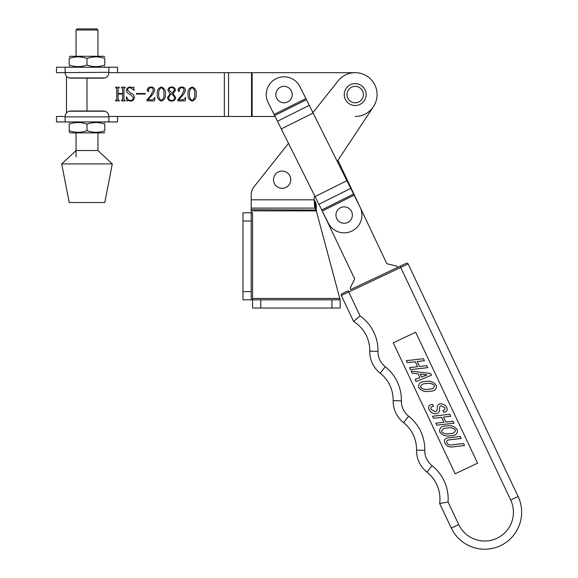 <?xml version="1.0" encoding="UTF-8"?>
<svg xmlns="http://www.w3.org/2000/svg" width="578" height="578" viewBox="0 0 578 578"><rect width="100%" height="100%" fill="white"/><g stroke="black" fill="none" stroke-linecap="round" stroke-linejoin="round"><path stroke-width="0.87" d="M305.906 98.571L360.072 207.112A17.788 17.788 0 0 1 352.103 230.969A17.788 17.788 0 0 1 328.239 222.992L268.12 102.523A17.788 17.788 0 0 1 276.096 78.666A17.788 17.788 0 0 1 299.953 86.635L305.906 98.571L274.073 114.451M66.477 76.303L66.477 112.855M181.528 95.363L184.021 90.558C184.064 88.723 183.204 87.733 181.434 87.596L179.093 89.395L179.65 90.804L178.913 91.584L177.945 90.406C178.212 88.246 179.483 87.119 181.745 87.025C184.057 87.011 185.321 88.131 185.545 90.392L183.696 94.163L178.703 99.756L183.421 99.756L185.733 97.48L185.249 100.897L177.749 100.897L177.749 99.907L181.528 95.363M165.402 94.012C165.727 97.588 164.383 99.951 161.349 101.085C158.271 99.972 156.898 97.617 157.23 94.012C156.927 90.443 158.3 88.109 161.349 87.025C164.383 88.131 165.727 90.457 165.402 94.012M145.251 94.055L136.321 94.055L136.321 93.484L145.251 93.484L145.251 94.055M123.967 88.42L123.967 99.698L125.108 100.326L125.108 100.897L121.503 100.897L121.503 100.326L122.637 99.705L122.637 94.055L118.078 94.055L118.078 99.705L119.22 100.326L119.22 100.897L115.607 100.897L115.607 100.326L116.749 99.698L116.749 88.42L115.607 87.784L115.607 87.213L119.22 87.213L119.22 87.784L118.078 88.42L118.078 93.484L122.637 93.484L122.637 88.42L121.503 87.784L121.503 87.213L125.108 87.213L125.108 87.784L123.967 88.42M104.907 111.2A5.477 5.477 0 0 0 103.419 110.998L70.581 110.998A5.477 5.477 0 0 0 69.1 111.2L104.907 111.2C107.4 112.081 108.729 113.837 108.895 116.474L108.895 121.944L117.515 121.944L117.515 116.474L108.895 116.474L275.085 116.474M104.907 77.951L69.1 77.951A5.477 5.477 0 0 0 70.581 78.16L103.419 78.16A5.477 5.477 0 0 0 104.907 77.951C107.4 77.076 108.729 75.321 108.895 72.683L355.188 72.683A21.892 21.892 0 0 1 373.446 106.663A21.892 21.892 0 0 0 362.399 73.905A21.892 21.892 0 0 0 338.043 80.963L312.915 112.609M133.28 97.386L130.18 94.337C127.984 93.766 126.734 92.451 126.438 90.399C126.792 88.21 128.092 87.083 130.339 87.025L132.947 87.596L133.756 87.025L134.045 90.284L130.216 87.596C128.533 87.646 127.651 88.528 127.579 90.24L130.888 93.21C132.991 93.896 134.175 95.291 134.421 97.393C134.197 99.763 132.889 100.991 130.505 101.085L127.955 100.514L126.914 101.085L126.25 97.068L126.727 96.909C127.16 99.084 128.439 100.29 130.563 100.514C132.427 100.362 133.33 99.322 133.28 97.386M150.742 95.363L153.235 90.558C153.278 88.723 152.411 87.733 150.648 87.596L148.308 89.395L148.864 90.804L148.12 91.584L147.159 90.406C147.426 88.246 148.698 87.119 150.959 87.025C153.271 87.011 154.536 88.131 154.76 90.392L152.91 94.163L147.917 99.756L152.628 99.756L154.947 97.48L154.463 100.897L146.964 100.897L146.964 99.907L150.742 95.363M173.046 93.614L175.661 97.472C175.358 99.821 174 101.027 171.579 101.085C169.26 100.991 167.895 99.842 167.49 97.631L170.192 93.614L167.873 90.32C168.184 88.131 169.477 87.032 171.753 87.025C173.942 87.09 175.185 88.188 175.474 90.32L173.046 93.614M196.188 94.012C196.52 97.588 195.169 99.951 192.142 101.085C189.057 99.972 187.684 97.617 188.016 94.012C187.713 90.443 189.093 88.109 192.142 87.025C195.169 88.131 196.513 90.457 196.188 94.012M355.188 116.474A21.892 21.892 0 0 0 373.446 106.663L337.241 161.356M163.877 94.012C164.282 91.107 163.444 88.969 161.349 87.596C159.275 89.019 158.408 91.158 158.748 94.012C158.379 96.909 159.246 99.076 161.349 100.514C163.437 99.091 164.282 96.923 163.877 94.012M170.676 93.932L168.632 97.624C168.783 99.445 169.78 100.413 171.615 100.514C173.458 100.485 174.426 99.546 174.52 97.711C173.992 95.796 172.706 94.539 170.676 93.932M172.497 93.289L174.332 90.406C174.289 88.665 173.429 87.733 171.745 87.596C170.098 87.61 169.181 88.441 169.007 90.081L172.497 93.289M194.663 94.012C195.075 91.107 194.23 88.969 192.142 87.596C190.061 89.019 189.194 91.158 189.533 94.012C189.165 96.909 190.032 99.076 192.142 100.514C194.23 99.091 195.068 96.923 194.663 94.012M354.119 195.176L322.286 211.064L354.69 278.943L350.449 287.598A1.792 1.792 0 0 0 350.709 289.571L406.312 263.279A1.366 1.366 0 0 1 408.133 263.929L518.09 496.488L408.133 263.929A1.366 1.366 0 0 0 406.312 263.279A1.366 1.366 0 0 1 408.133 263.929L348.758 292.006L360.058 315.899L353.606 321.476L341.338 295.517A1.366 1.366 0 0 1 341.988 293.696L348.173 290.77L348.758 292.006L341.338 295.517A1.366 1.366 0 0 1 341.988 293.696M61.709 163.921L76.058 150.54L97.949 150.54L112.298 163.921L61.709 163.921L69.216 202.538L104.791 202.538L112.298 163.921M76.058 29.998L77.149 28.9L96.851 28.9L97.949 29.998L76.058 29.998L76.058 56.268M65.112 72.279L65.112 67.214L117.515 67.214L117.515 72.683L108.895 72.683L108.895 72.279L56.492 72.683L56.492 67.214L103.765 67.214L104.791 66.622M87.003 65.032C81.086 67.12 75.154 67.12 69.216 65.032C69.216 67.12 69.216 67.12 69.216 65.032C69.216 67.12 69.216 67.12 69.216 65.032L69.216 58.45C69.216 56.362 69.216 56.362 69.216 58.45C69.216 56.362 69.216 56.362 69.216 58.45C75.126 56.362 81.057 56.362 87.003 58.45L87.003 65.032C92.942 67.12 98.874 67.12 104.791 65.032C104.791 67.12 104.791 67.12 104.791 65.032C104.791 67.12 104.791 67.12 104.791 65.032L104.791 58.45C104.791 56.362 104.791 56.362 104.791 58.45C104.791 56.362 104.791 56.362 104.791 58.45C98.845 56.362 92.913 56.362 87.003 58.45M69.216 56.861L70.241 56.268L103.765 56.268L104.791 56.861M69.216 132.297L70.241 132.889L103.765 132.889L104.791 132.297M69.216 130.707L69.216 124.126C69.216 122.037 69.216 122.037 69.216 124.126C69.216 122.037 69.216 122.037 69.216 124.126C75.126 122.037 81.057 122.037 87.003 124.126L87.003 130.707C81.086 132.796 75.154 132.796 69.216 130.707C69.216 132.796 69.216 132.796 69.216 130.707L69.216 131.249M69.216 122.536L70.241 121.944L103.765 121.944L104.791 122.536M87.003 124.126C92.913 122.037 98.845 122.037 104.791 124.126C104.791 122.037 104.791 122.037 104.791 124.126C104.791 122.037 104.791 122.037 104.791 124.126L104.791 130.707C104.791 132.796 104.791 132.796 104.791 130.707C104.791 132.796 104.791 132.796 104.791 130.707C98.874 132.796 92.942 132.796 87.003 130.707M103.765 67.214L108.895 67.214L108.895 72.279M65.112 72.683C65.278 75.321 66.607 77.076 69.1 77.951M69.1 111.2C66.607 112.081 65.278 113.837 65.112 116.474L56.492 116.474L56.492 121.944L65.112 121.944L65.112 116.879L108.895 116.879M65.112 116.474L65.112 116.879M108.895 121.944L65.112 121.944M360.058 315.899A42.418 42.418 0 0 1 377.976 351.337A19.153 19.153 0 0 0 385.259 366.734A42.418 42.418 0 0 1 401.37 400.821A19.153 19.153 0 0 0 408.653 416.211A42.418 42.418 0 0 1 424.765 450.298A19.153 19.153 0 0 0 432.048 465.695A42.418 42.418 0 0 1 448.058 502.029L458.715 524.564A28.734 28.734 0 0 0 496.972 538.255A28.734 28.734 0 0 0 510.67 499.999L400.128 266.205L397.628 267.383A2.146 2.146 0 0 0 395.959 265.887L386.848 263.734L337.942 160.301L373.446 106.663M448.058 502.029L439.663 503.474A34.21 34.21 0 0 0 436.679 484.357A34.21 34.21 0 0 1 439.663 503.474L451.295 528.068L439.663 503.474A34.21 34.21 0 0 0 426.954 472.132A34.21 34.21 0 0 1 436.679 484.357A34.21 34.21 0 0 0 426.954 472.132A27.368 27.368 0 0 1 416.557 450.146A34.21 34.21 0 0 0 403.56 422.655A27.368 27.368 0 0 1 393.163 400.662A34.21 34.21 0 0 0 389.89 385.396A34.21 34.21 0 0 1 393.163 400.662A34.21 34.21 0 0 0 380.165 373.171A27.368 27.368 0 0 1 369.768 351.186A34.21 34.21 0 0 0 353.606 321.476L357.327 318.218M415.676 332.227L393.242 342.833L455.161 473.787L477.594 463.18L415.676 332.227M372.391 363.396A27.368 27.368 0 0 0 380.165 373.171A27.368 27.368 0 0 1 372.391 363.396A27.368 27.368 0 0 0 380.165 373.171A34.21 34.21 0 0 1 393.163 400.662L401.37 400.821M432.048 465.695L426.954 472.132A34.21 34.21 0 0 1 439.663 503.474L444.533 502.672M518.09 496.488A36.941 36.941 0 0 1 500.483 545.675A36.941 36.941 0 0 1 451.295 528.068A36.941 36.941 0 0 0 500.483 545.675A36.941 36.941 0 0 0 518.09 496.488L510.67 499.999M427.706 367.659L410.481 369.631L409.535 367.637L417.598 366.712L415.257 361.763L407.194 362.688L406.255 360.694L423.479 358.714L424.425 360.715L417.171 361.546L419.512 366.488L426.766 365.664L427.706 367.659M431.477 375.187L416.102 381.523L415.12 379.443L419.881 377.615L418.075 373.793L412.165 373.193L411.175 371.105L430.661 373.453L431.477 375.187M420.199 374.009L421.593 376.964L427.077 374.869L420.199 374.009M436.325 385.432C436.722 389.37 434.548 391.292 429.815 391.212C425.141 392.252 421.434 391.003 418.689 387.455C418.306 383.467 420.495 381.509 425.256 381.574C429.931 380.548 433.623 381.834 436.325 385.432M428.833 389.124C432.12 389.334 433.984 388.178 434.41 385.649C432.221 383.474 429.497 382.809 426.246 383.655C422.915 383.46 421.037 384.652 420.603 387.231C422.836 389.348 425.574 389.977 428.833 389.124M439.562 409.123C439.714 411.594 438.666 413.118 436.412 413.696C433.095 413.92 430.682 412.548 429.158 409.585C428.002 406.746 428.919 405.019 431.918 404.419L432.626 404.34L433.565 406.334L432.965 406.406C431.145 406.666 430.516 407.656 431.072 409.369L435.263 411.724C436.766 411.175 437.43 410.033 437.257 408.292C436.939 405.9 437.871 404.419 440.046 403.856C443.051 403.697 445.306 404.94 446.787 407.562C447.813 410.279 446.837 411.89 443.861 412.389L442.921 410.387C444.627 410.228 445.248 409.361 444.778 407.801L441.289 405.821C439.807 406.291 439.229 407.396 439.562 409.123M453.976 423.212L436.744 425.191L435.805 423.19L443.861 422.265L441.527 417.323L433.464 418.241L432.517 416.247L449.749 414.274L450.695 416.268L443.434 417.099L445.775 422.048L453.029 421.218L453.976 423.212M457.335 429.873C457.733 433.811 455.565 435.74 450.833 435.653C446.151 436.701 442.445 435.451 439.706 431.896C439.316 427.915 441.505 425.95 446.274 426.022C450.948 424.989 454.633 426.275 457.335 429.873M449.843 433.572C453.138 433.782 454.994 432.619 455.421 430.097C453.239 427.915 450.515 427.25 447.256 428.103C443.926 427.901 442.047 429.093 441.621 431.679C443.846 433.796 446.592 434.425 449.843 433.572M464.524 445.522L452.336 446.924C448.954 447.3 446.498 445.999 444.959 443.008C443.76 440.024 444.793 438.319 448.066 437.893L460.254 436.498L461.201 438.492L449.012 439.887C447.04 440.046 446.324 441.014 446.873 442.791C447.878 444.504 449.381 445.212 451.389 444.923L463.578 443.528L464.524 445.522M273.502 179.686A8.619 8.619 0 0 0 282.122 188.305A8.619 8.619 0 0 0 290.741 179.686A8.619 8.619 0 0 0 282.122 171.066A8.619 8.619 0 0 0 273.502 179.686M340.139 299.823L340.139 308.031L331.931 308.031L331.931 299.823L340.139 299.823L316.311 210.883L251.199 210.883L251.199 212.798L242.991 212.798L251.199 212.798L251.199 221.013L242.991 221.013L242.991 212.798L252.564 212.798L252.564 299.823L260.779 299.823L260.779 308.031L252.564 308.031L252.564 299.823L242.991 299.823L251.199 299.823L242.991 299.823L242.991 221.013M316.311 205.082L315.725 202.589L315.725 209.698L314.88 208.116L314.88 201.007L315.725 202.589L316.311 205.082L316.311 210.883M314.49 206.57L314.49 200.79L314.042 199.822L314.88 208.116L251.199 208.116L251.199 210.883M251.199 209.698L316.311 210.052M314.49 200.79L314.042 199.822A13.684 13.684 0 0 1 314.793 196.043M251.199 208.116L251.199 195.111A13.684 13.684 0 0 1 254.168 186.607L288.501 143.358L254.168 186.607M242.991 291.615L251.199 291.615L251.199 221.013M251.199 291.615L251.199 299.823M331.931 308.031L260.779 308.031M331.931 299.823L260.779 299.823M355.188 83.629A10.946 10.946 0 0 1 366.134 94.575A10.946 10.946 0 0 1 355.188 105.528A10.946 10.946 0 0 1 344.242 94.575A10.946 10.946 0 0 1 355.188 83.629M306.456 99.669L274.622 115.557M309.288 105.348L277.462 121.236M313.139 113.05L281.305 128.937M346.894 180.697L315.061 196.578M350.738 188.399L318.904 204.287M353.57 194.078L321.736 209.959M87.003 78.16L87.003 110.998M224.358 72.683L224.358 116.474M252.131 72.683L252.131 116.474M228.556 72.683L228.556 116.474M251.531 72.683L251.531 116.474M344.156 223.26A8.208 8.208 0 0 0 352.37 215.052A8.208 8.208 0 0 0 344.156 206.845A8.208 8.208 0 0 0 335.948 215.052A8.208 8.208 0 0 0 344.156 223.26M284.036 102.79A8.208 8.208 0 0 0 292.244 94.575A8.208 8.208 0 0 0 284.036 86.368A8.208 8.208 0 0 0 275.829 94.575A8.208 8.208 0 0 0 284.036 102.79M424.765 450.298L416.557 450.146A34.21 34.21 0 0 0 403.56 422.655A27.368 27.368 0 0 1 395.785 412.88M377.976 351.337L369.768 351.186A34.21 34.21 0 0 0 353.606 321.476M426.954 472.132A27.368 27.368 0 0 1 419.18 462.357M385.259 366.734L380.165 373.171M408.653 416.211L403.56 422.655M458.715 524.564L451.295 528.068M339.77 298.458L252.564 298.458M314.042 199.822L251.199 199.822M355.188 102.79A8.208 8.208 0 0 0 363.403 94.575A8.208 8.208 0 0 0 355.188 86.368A8.208 8.208 0 0 0 346.981 94.575A8.208 8.208 0 0 0 355.188 102.79M76.058 132.889L76.058 156.927M97.949 29.998L97.949 56.268M97.949 132.889L97.949 150.54M70.241 67.214L69.216 66.622"/></g></svg>
